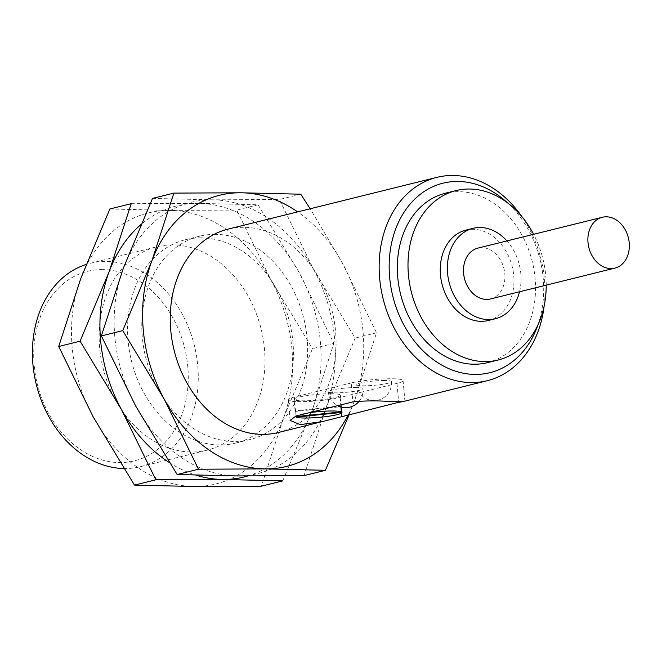 <?xml version="1.0" encoding="UTF-8"?>
<svg xmlns="http://www.w3.org/2000/svg" width="662" height="662" viewBox="0 0 662 662"><rect width="100%" height="100%" fill="white"/><g stroke="black" fill="none" stroke-linecap="round" stroke-linejoin="round"><path stroke-width="0.5" stroke-dasharray="3.31 2.48" d="M348.286 414.784A139.665 108.543 76.1 0 0 354.493 400.675A139.665 108.543 76.1 0 0 342.171 262.624A139.665 108.543 76.1 0 0 297.635 211.881M349.188 414.561L354.493 400.675L376.521 332.804L342.171 262.624L310.188 208.77M278.371 432.501A104.745 81.401 76.1 0 0 334.277 321.343A104.745 81.401 76.1 0 0 243.922 227.298A104.745 81.401 76.1 0 0 227.951 229.16M490.517 298.959A26.19 20.348 76.1 0 0 504.485 271.163A26.19 20.348 76.1 0 0 481.903 247.654A26.19 20.348 76.1 0 0 477.906 248.118M519.546 291.752A46.555 36.178 76.1 0 0 506.943 240.918M488.308 320.491A46.555 36.178 76.1 0 0 513.149 271.081A46.555 36.178 76.1 0 0 472.999 229.284A46.555 36.178 76.1 0 0 465.899 230.111M546.216 285.14A87.293 67.838 76.1 0 0 533.613 234.307M487.447 362.668A87.293 67.838 76.1 0 0 534.027 270.038A87.293 67.838 76.1 0 0 458.741 191.666A87.293 67.838 76.1 0 0 445.427 193.221M537.834 325.166A97.612 75.857 76.1 0 0 507.497 202.837M544.139 306.059A104.745 81.401 76.1 0 0 522.004 216.788M404.722 401.172L398.681 402.289M300.755 194.206L279.389 199.502L313.738 269.674L355.155 338.1L326.06 407.726L304.032 475.606M152.492 198.41L212.403 199.833L279.389 199.502M376.521 332.804L355.155 338.1M247.704 475.995A139.665 108.543 76.1 0 0 311.835 411.251A139.665 108.543 76.1 0 0 299.522 273.199A139.665 108.543 76.1 0 0 198.186 203.358A139.665 108.543 76.1 0 0 140.84 224.666M282.74 480.885L311.835 411.251L333.863 343.379L299.522 273.199L258.097 204.781L198.186 203.358L131.2 203.689M169.406 462.606A139.665 108.543 76.1 0 0 195.935 475.151M201.265 237.873A104.745 81.401 76.1 0 0 185.294 239.743A104.745 81.401 76.1 0 0 131.498 361.005A104.745 81.401 76.1 0 0 235.722 443.077A104.745 81.401 76.1 0 0 291.619 331.919A104.745 81.401 76.1 0 0 201.265 237.873M215.489 234.348A104.745 81.401 76.1 0 0 199.519 236.21A104.745 81.401 76.1 0 0 145.714 357.48A104.745 81.401 76.1 0 0 249.938 439.551A104.745 81.401 76.1 0 0 305.836 328.393A104.745 81.401 76.1 0 0 215.489 234.348M135.718 406.087A139.665 108.543 76.1 0 0 237.046 475.937A139.665 108.543 76.1 0 0 326.06 407.726A139.665 108.543 76.1 0 0 313.738 269.674A139.665 108.543 76.1 0 0 212.403 199.833A139.665 108.543 76.1 0 0 123.397 268.044A139.665 108.543 76.1 0 0 135.718 406.087M333.863 343.379L312.505 348.675L283.402 418.301L261.374 486.181M258.097 204.781L236.731 210.077L271.081 280.258L312.505 348.675M109.842 208.985L169.753 210.408L236.731 210.077M102.37 269.608A97.612 75.857 76.1 0 0 48.773 413.758A97.612 75.857 76.1 0 0 181.793 414.9A97.612 75.857 76.1 0 0 102.37 269.608M123.786 468.531A104.745 81.401 76.1 0 0 140.551 466.677A104.745 81.401 76.1 0 0 196.448 355.519A104.745 81.401 76.1 0 0 106.102 261.473A104.745 81.401 76.1 0 0 90.131 263.335A104.745 81.401 76.1 0 0 86.151 264.461M172.832 244.923A104.745 81.401 76.1 0 0 156.861 246.794A104.745 81.401 76.1 0 0 103.057 368.055A104.745 81.401 76.1 0 0 207.28 450.127A104.745 81.401 76.1 0 0 263.178 338.969A104.745 81.401 76.1 0 0 172.832 244.923M93.061 416.671A139.665 108.543 76.1 0 0 194.388 486.512A139.665 108.543 76.1 0 0 283.402 418.301A139.665 108.543 76.1 0 0 271.081 280.258A139.665 108.543 76.1 0 0 169.753 210.408A139.665 108.543 76.1 0 0 80.739 278.619A139.665 108.543 76.1 0 0 93.061 416.671M351.199 382.959L294.325 397.059A29.095 3.591 174.9 0 0 288.243 399.848A29.095 3.591 174.9 0 0 307.979 401.486A29.095 3.591 174.9 0 0 340.119 397.457L396.993 383.356A29.095 3.591 174.9 0 0 403.075 380.567A29.095 3.591 174.9 0 0 383.339 378.929A29.095 3.591 174.9 0 0 351.199 382.959L352.896 401.892M384.763 380.509A17.46 2.151 174.9 0 0 366.367 381.9A17.46 2.151 174.9 0 0 356.71 384.705A17.46 2.151 174.9 0 0 363.43 385.797A17.46 2.151 174.9 0 0 381.833 384.415A17.46 2.151 174.9 0 0 391.482 381.602A17.46 2.151 174.9 0 0 384.763 380.509M356.322 387.56A17.46 2.151 174.9 0 0 337.926 388.95A17.46 2.151 174.9 0 0 328.269 391.755A17.46 2.151 174.9 0 0 334.997 392.847A17.46 2.151 174.9 0 0 353.392 391.465A17.46 2.151 174.9 0 0 363.049 388.652A17.46 2.151 174.9 0 0 356.322 387.56M331.439 393.733A23.278 2.871 174.9 0 0 306.911 395.586A23.278 2.871 174.9 0 0 294.036 399.327A23.278 2.871 174.9 0 0 317.479 400.121A23.278 2.871 174.9 0 0 340.409 395.189A23.278 2.871 174.9 0 0 331.439 393.733M341.427 406.65A23.278 2.871 174.9 0 0 340.847 406.129L295.07 410.87A23.278 2.871 174.9 0 0 295.649 411.392L341.427 406.65L341.476 407.155L340.409 395.189M295.649 411.392L296.113 416.572M295.07 410.87L294.036 399.327M309.171 412.732A23.278 2.871 174.9 0 0 295.939 416.017M340.847 406.129L340.93 407.014M294.325 397.059L296.022 415.993M340.119 397.457L341.509 413.071M396.993 383.356L398.632 401.685M235.722 443.077L249.938 439.551M185.294 239.743L199.519 236.21M140.551 466.677L207.28 450.127M90.131 263.335L156.861 246.794M288.243 399.848L290.064 420.287M403.075 380.567L404.912 401.114M328.269 391.755A17.46 17.46 0 0 0 337.587 405.69M359.4 400.973A17.46 17.46 0 0 0 363.049 388.652M356.71 384.705A17.46 17.46 0 0 0 373.947 400.609A17.46 17.46 0 0 0 391.482 381.602"/><path stroke-width="0.99" d="M296.162 417.143L341.94 412.401A23.278 2.871 174.9 0 1 341.948 412.443A23.278 2.871 174.9 0 1 321.5 417.134A23.278 2.871 174.9 0 1 296.162 417.143L296.113 416.572M297.635 211.881A139.665 108.543 76.1 0 0 240.844 192.783L173.858 193.114L151.83 260.985A139.665 108.543 76.1 0 0 164.151 399.037A139.665 108.543 76.1 0 0 265.487 468.886A139.665 108.543 76.1 0 0 348.286 414.784M310.188 208.77L300.755 194.206L240.844 192.783A139.665 108.543 76.1 0 0 151.83 260.985L122.735 330.619L164.151 399.037L198.501 469.217L265.487 468.886L325.398 470.301L349.188 414.561M522.004 216.788A104.745 81.401 76.1 0 0 452.833 175.488A104.745 81.401 76.1 0 0 436.862 177.358L227.951 229.16A104.745 81.401 76.1 0 0 174.147 350.421A104.745 81.401 76.1 0 0 278.371 432.501L322.651 421.52L300.217 424.64L290.072 420.395L296.022 415.993L352.896 401.892C365.192 400.609 378.863 400.56 393.898 401.76C406.642 400.8 408.231 400.973 398.681 402.289L322.651 421.52M606.309 216.805A26.19 20.348 76.1 0 0 602.321 217.268A26.19 20.348 76.1 0 0 588.866 247.588A26.19 20.348 76.1 0 0 614.924 268.102A26.19 20.348 76.1 0 0 628.9 240.314A26.19 20.348 76.1 0 0 606.309 216.805M602.321 217.268L477.906 248.118A26.19 20.348 76.1 0 0 464.459 278.437A26.19 20.348 76.1 0 0 490.517 298.959L614.924 268.102M506.943 240.918A46.555 36.178 76.1 0 0 480.107 227.521A46.555 36.178 76.1 0 0 473.007 228.349A46.555 36.178 76.1 0 0 449.093 282.244A46.555 36.178 76.1 0 0 495.416 318.728A46.555 36.178 76.1 0 0 519.546 291.752M473.007 228.349L465.899 230.111A46.555 36.178 76.1 0 0 441.984 284.006A46.555 36.178 76.1 0 0 488.308 320.491L495.416 318.728M533.613 234.307A87.293 67.838 76.1 0 0 469.399 189.018A87.293 67.838 76.1 0 0 456.093 190.573A87.293 67.838 76.1 0 0 411.259 291.628A87.293 67.838 76.1 0 0 498.114 360.029A87.293 67.838 76.1 0 0 546.216 285.14M456.093 190.573L445.427 193.221A87.293 67.838 76.1 0 0 400.593 294.276A87.293 67.838 76.1 0 0 487.447 362.668L498.114 360.029M507.497 202.837A97.612 75.857 76.1 0 0 457.831 181.462A97.612 75.857 76.1 0 0 389.281 261.142A97.612 75.857 76.1 0 0 449.217 368.8A97.612 75.857 76.1 0 0 537.834 325.166M436.862 177.358A104.745 81.401 76.1 0 0 383.066 298.62A104.745 81.401 76.1 0 0 487.29 380.7A104.745 81.401 76.1 0 0 544.139 306.059M173.858 193.114L152.492 198.41L123.397 268.044L101.369 335.915L122.735 330.619M325.398 470.301L304.032 475.606L237.046 475.937L177.135 474.513L135.718 406.087L101.369 335.915M198.501 469.217L177.135 474.513M195.935 475.151A139.665 108.543 76.1 0 0 222.829 479.462A139.665 108.543 76.1 0 0 247.704 475.995M140.84 224.666A139.665 108.543 76.1 0 0 109.18 271.569L80.077 341.195L121.494 409.613L155.843 479.793L222.829 479.462L282.74 480.885L261.374 486.181L194.388 486.512L134.477 485.089L93.061 416.671L58.711 346.491L80.739 278.619L109.842 208.985L131.2 203.689L109.18 271.569A139.665 108.543 76.1 0 0 121.494 409.613A139.665 108.543 76.1 0 0 169.406 462.606M80.077 341.195L58.711 346.491M155.843 479.793L134.477 485.089M86.151 264.461A104.745 81.401 76.1 0 0 34.606 376.612A104.745 81.401 76.1 0 0 123.786 468.531M341.948 412.443L341.476 407.155L341.94 412.401M295.939 416.017A23.278 2.871 174.9 0 0 295.575 416.58L295.575 416.547A23.278 2.871 174.9 0 0 295.583 416.621L341.36 411.888A23.278 2.871 174.9 0 0 332.986 410.986A23.278 2.871 174.9 0 0 309.171 412.732M340.93 407.014L341.36 411.888M341.509 413.071L341.807 416.39M398.632 401.685L398.681 402.289M404.722 401.172L487.29 380.7M337.587 405.69A17.46 17.46 0 0 0 359.4 400.973"/></g></svg>
